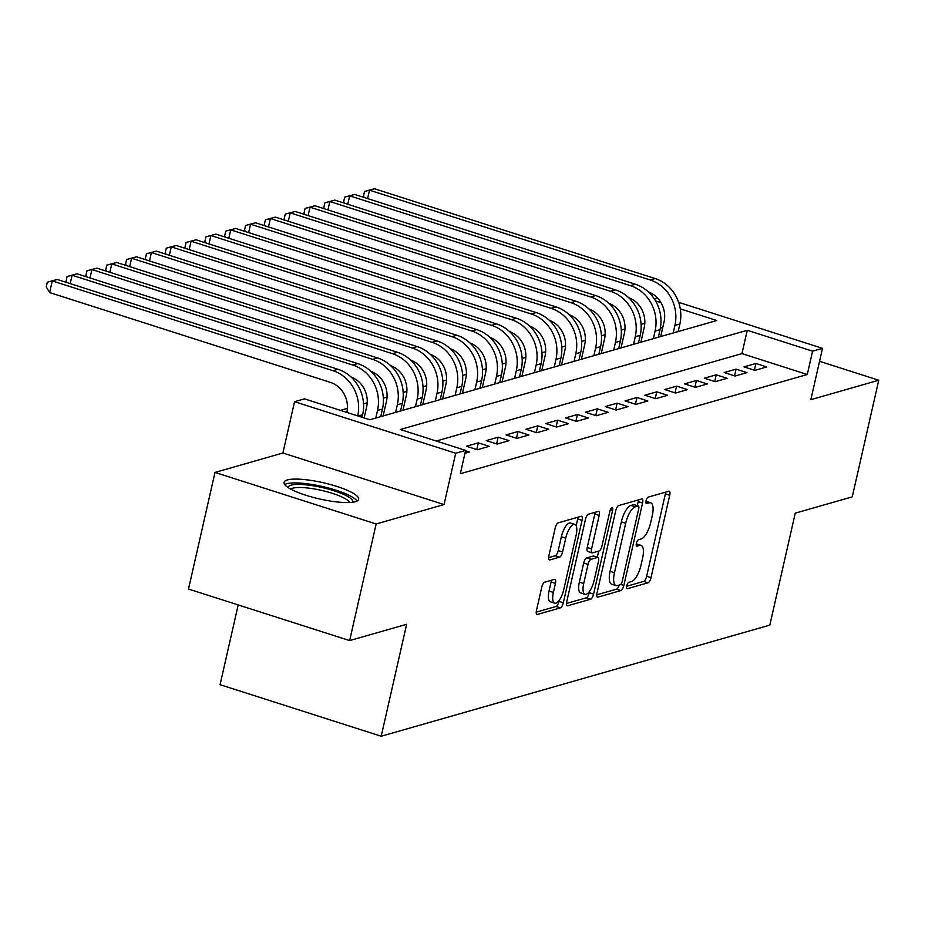 <?xml version="1.0" encoding="UTF-8"?>
<svg xmlns="http://www.w3.org/2000/svg" width="925" height="925" viewBox="0 0 925 925"><rect width="100%" height="100%" fill="white"/><g stroke="black" fill="none" stroke-linecap="round" stroke-linejoin="round"><path stroke-width="1.39" d="M626.711 585.907A3.365 1.214 107.7 0 0 627.046 588.728A3.365 1.214 107.7 0 0 627.335 588.716L648.02 582.808A4.81 1.734 107.7 0 0 651.003 577.674L669.723 495.257A4.81 1.734 107.7 0 0 669.249 491.233A4.81 1.734 107.7 0 0 668.821 491.233L648.147 497.141A3.365 1.214 107.7 0 0 646.055 500.737A3.365 1.214 107.7 0 0 646.39 503.558A3.365 1.214 107.7 0 0 646.691 503.558L649.362 502.795A15.39 5.538 107.7 0 1 650.726 502.784A15.39 5.538 107.7 0 1 652.264 515.664L650.703 522.533A15.39 5.538 107.7 0 1 641.141 538.963L638.47 539.726A3.365 1.214 107.7 0 0 636.377 543.322A3.365 1.214 107.7 0 0 636.712 546.143A3.365 1.214 107.7 0 0 637.013 546.143L639.695 545.368A15.39 5.538 107.7 0 1 641.048 545.357A15.39 5.538 107.7 0 1 642.586 558.249L641.025 565.117A15.39 5.538 107.7 0 1 631.474 581.548L628.792 582.311A3.365 1.214 107.7 0 0 626.711 585.907M355.316 501.697A38.226 8.325 12.8 0 0 358.623 499.292A38.226 8.325 12.8 0 0 330.156 484.446A38.226 8.325 12.8 0 0 287.374 479.959A38.226 8.325 12.8 0 0 284.056 482.353A38.226 8.325 12.8 0 0 312.523 497.211A38.226 8.325 12.8 0 0 355.316 501.697M544.709 582.172A4.81 1.734 107.7 0 0 541.726 587.306L536.477 610.419A4.81 1.734 107.7 0 0 536.951 614.454A4.81 1.734 107.7 0 0 537.379 614.443L560.342 607.875A4.81 1.734 107.7 0 0 563.325 602.742L582.056 520.324A4.81 1.734 107.7 0 0 581.571 516.3A4.81 1.734 107.7 0 0 581.143 516.3L558.18 522.868A4.81 1.734 107.7 0 0 555.197 528.013L548.849 555.937A4.81 1.734 107.7 0 0 549.334 559.96A4.81 1.734 107.7 0 0 549.762 559.96L559.59 557.151A4.81 1.734 107.7 0 0 562.573 552.017L565.718 538.165A12.869 4.637 107.7 0 1 574.841 524.417A12.869 4.637 107.7 0 1 576.125 535.182L563.799 589.445A12.869 4.637 107.7 0 1 554.676 603.192A12.869 4.637 107.7 0 1 553.393 592.416L555.451 583.374A4.81 1.734 107.7 0 0 554.965 579.351A4.81 1.734 107.7 0 0 554.538 579.362L544.709 582.172M349.638 640.586L188.503 589.04L214.993 472.421L376.14 523.978L349.638 640.586L406.642 624.282L381.204 736.242L769.82 625.103L795.257 513.155L852.26 496.852L878.75 380.233L810.843 399.658L822.498 348.343L812.589 351.176L807.282 374.498L460.315 473.727L465.61 450.406L455.701 453.238L294.555 401.693L304.475 398.86L369.803 419.753L716.771 320.524L680.28 308.858M376.14 523.978L444.046 504.553L455.701 453.238M596.995 593.122A4.81 1.734 107.7 0 0 597.481 597.145A4.81 1.734 107.7 0 0 597.908 597.134L620.872 590.566A4.81 1.734 107.7 0 0 623.855 585.433L642.574 503.015A4.81 1.734 107.7 0 0 642.1 498.991A4.81 1.734 107.7 0 0 641.673 498.991L618.709 505.559A4.81 1.734 107.7 0 0 615.726 510.704L596.995 593.122M590.601 599.227L567.638 605.794A4.81 1.734 107.7 0 1 567.21 605.794A4.81 1.734 107.7 0 1 566.736 601.77L585.456 519.353A4.81 1.734 107.7 0 1 588.45 514.219L598.278 511.409A4.81 1.734 107.7 0 1 598.695 511.409A4.81 1.734 107.7 0 1 599.18 515.433L591.584 548.86A4.81 1.734 107.7 0 0 592.069 552.884A4.81 1.734 107.7 0 0 592.497 552.873L599.007 551.011A4.81 1.734 107.7 0 0 602.002 545.877L609.899 511.074A3.365 1.214 107.7 0 1 612.292 507.478A3.365 1.214 107.7 0 1 612.628 510.299L593.596 594.093A4.81 1.734 107.7 0 1 590.601 599.227L586.253 597.827L566.482 603.482M878.75 380.233L819.562 361.305M754.893 370.358L766.79 366.959L755.898 363.467L744.012 366.878L754.893 370.358M735.063 376.024L746.961 372.625L736.08 369.144L724.183 372.544L735.063 376.024M715.245 381.701L727.131 378.29L716.251 374.81L704.353 378.209L715.245 381.701M695.415 387.367L707.313 383.967L696.421 380.476L684.523 383.887L695.415 387.367M675.585 393.033L687.483 389.633L676.591 386.153L664.693 389.552L675.585 393.033M655.756 398.71L667.653 395.299L656.773 391.818L644.875 395.218L655.756 398.71M635.938 404.375L647.824 400.976L636.943 397.496L625.046 400.895L635.938 404.375M616.108 410.041L628.006 406.642L617.114 403.161L605.216 406.561L616.108 410.041M596.278 415.718L608.176 412.319L597.284 408.827L585.386 412.238L596.278 415.718M576.448 421.384L588.346 417.984L577.454 414.504L565.568 417.903L576.448 421.384M556.619 427.061L568.517 423.65L557.636 420.17L545.738 423.569L556.619 427.061M536.801 432.727L548.698 429.327L537.807 425.847L525.909 429.246L536.801 432.727M516.971 438.392L528.869 434.993L517.977 431.512L506.079 434.912L516.971 438.392M497.141 444.069L509.039 440.67L498.147 437.178L486.261 440.589L497.141 444.069M477.312 449.735L489.209 446.336L478.329 442.855L466.431 446.255L477.312 449.735M464.963 453.273L469.38 452.001L465.529 450.776M807.282 374.498L741.966 353.604L436.276 441.017M644.794 323.345L641.106 324.397M624.965 329.011L621.276 330.063M605.147 334.677L601.447 335.74M585.317 340.354L581.617 341.406M565.487 346.019L561.799 347.072M545.658 351.685L541.969 352.749M525.839 357.362L522.139 358.414M506.01 363.028L502.31 364.092M486.18 368.705L482.492 369.757M466.35 374.371L462.662 375.423M446.532 380.036L442.832 381.1M426.703 385.713L423.002 386.766M406.873 391.379L403.173 392.443M387.043 397.056L383.355 398.108M367.213 402.722L363.525 403.774M347.395 408.387L340.469 410.376M662.601 328.213L660.462 327.531M238.188 604.938L220.069 684.685L381.204 736.242M444.046 504.553L282.9 453.007L214.993 472.421M282.9 453.007L294.555 401.693M654.264 298.821L657.432 297.919M812.589 351.176L747.261 330.283L400.282 429.512L465.61 450.406M678.626 302.325L822.498 348.343M661.005 302.683L655.594 300.96M741.966 353.604L747.261 330.283M755.898 363.467L754.372 370.185M736.08 369.144L734.554 375.862M716.251 374.81L714.724 381.528M696.421 380.476L694.895 387.205M676.591 386.153L675.065 392.871M656.773 391.818L655.235 398.536M636.943 397.496L635.417 404.213M617.114 403.161L615.587 409.879M597.284 408.827L595.758 415.556M577.454 414.504L575.928 421.222M557.636 420.17L556.11 426.887M537.807 425.847L536.28 432.565M517.977 431.512L516.451 438.23M498.147 437.178L496.621 443.896M478.329 442.855L476.803 449.573M641.048 545.357L636.701 543.969A15.39 5.538 107.7 0 0 636.273 543.877M650.726 502.784L646.367 501.385A15.39 5.538 107.7 0 0 645.951 501.304M626.63 586.288L643.661 581.409A4.81 1.734 107.7 0 0 646.644 576.275L665.376 493.858A4.81 1.734 107.7 0 0 665.618 492.146M637.302 505.674L638.227 501.627A4.81 1.734 107.7 0 0 638.47 499.916M596.752 594.833L616.513 589.179A4.81 1.734 107.7 0 0 619.23 585.051M620.189 584.773A3.365 1.214 107.7 0 0 622.271 581.178L638.712 508.831A3.365 1.214 107.7 0 0 638.377 506.021A3.365 1.214 107.7 0 0 638.077 506.021L635.255 506.831A15.39 5.538 107.7 0 0 625.693 523.261L614.466 572.714A15.39 5.538 107.7 0 0 616.004 585.594A15.39 5.538 107.7 0 0 617.357 585.583L620.189 584.773M634.261 504.796A3.365 1.214 107.7 0 0 634.018 504.622A3.365 1.214 107.7 0 0 633.718 504.622L638.077 506.021M616.004 585.594L611.645 584.195A15.39 5.538 107.7 0 1 610.107 571.315L621.346 521.862A15.39 5.538 107.7 0 1 630.896 505.432L633.718 504.622M592.069 552.884L587.71 551.485A4.81 1.734 107.7 0 1 587.236 547.461L594.821 514.034A4.81 1.734 107.7 0 0 595.076 512.323M598.683 551.103L597.296 557.197M589.549 591.329L589.237 592.694L593.596 594.093M583.71 583.536A12.869 4.637 107.7 0 0 584.993 594.301A12.869 4.637 107.7 0 0 594.116 580.565L598.463 561.44A4.81 1.734 107.7 0 0 597.978 557.417A4.81 1.734 107.7 0 0 597.55 557.428L591.04 559.29A4.81 1.734 107.7 0 0 588.046 564.423L583.71 583.536L579.351 582.149A12.869 4.637 107.7 0 0 580.634 592.913L584.993 594.301M593.966 556.272A4.81 1.734 107.7 0 0 593.63 556.029A4.81 1.734 107.7 0 0 593.202 556.029L597.55 557.428M579.351 582.149L583.698 563.024A4.81 1.734 107.7 0 1 586.681 557.891L593.202 556.029M586.253 597.827A4.81 1.734 107.7 0 0 589.237 592.694M554.676 603.192L550.317 601.793A12.869 4.637 107.7 0 1 549.034 591.029L551.092 581.987A4.81 1.734 107.7 0 0 551.346 580.276M574.841 524.417L570.494 523.03A12.869 4.637 107.7 0 0 561.359 536.766L565.718 538.165M548.606 557.648L555.231 555.752A4.81 1.734 107.7 0 0 558.214 550.618L561.359 536.766M576.159 525.724L577.697 518.937A4.81 1.734 107.7 0 0 577.952 517.225M536.222 612.142L555.983 606.488A4.81 1.734 107.7 0 0 558.977 601.354L559.232 600.209M660.704 336.561L664.034 321.923A24.501 22.235 -106 0 0 648.39 291.918M364.323 197.522L363.479 196.1L364.542 191.44L374.463 188.758L369.514 190.18L650.206 279.974A36.757 33.346 74 0 1 674.915 325.403L673.192 332.988M374.463 188.758L655.154 278.552A36.757 33.346 74 0 1 679.875 323.993L678.152 331.578M364.542 191.44L369.514 190.18L367.607 198.574M288.195 487.591A33.08 7.203 -167.2 0 1 317.379 486.538A33.08 7.203 -167.2 0 1 352.633 502.229M349.662 502.495A30.629 6.672 12.8 0 0 317.078 489.464A30.629 6.672 12.8 0 0 290.762 489.117M357.05 501.015A37.983 8.267 12.8 0 0 316.928 485.359A37.983 8.267 12.8 0 0 284.738 484.596M640.875 342.238L644.205 327.589A24.501 22.235 -106 0 0 628.572 297.596M344.493 203.199L343.661 201.777L344.713 197.106L354.645 194.435L349.685 195.846L630.376 285.64A36.757 33.346 74 0 1 655.085 331.081L653.362 338.666M354.645 194.435L635.336 284.229A36.757 33.346 74 0 1 660.045 329.658L658.322 337.243M344.713 197.106L349.685 195.846L347.777 204.252M621.045 347.904L624.375 333.266A24.501 22.235 -106 0 0 608.743 303.261M324.663 208.865L323.831 207.443L324.883 202.783L334.815 200.101L329.855 201.523L610.546 291.317A36.757 33.346 74 0 1 635.267 336.746L633.544 344.331M334.815 200.101L615.507 289.895A36.757 33.346 74 0 1 640.216 335.324L638.493 342.909M324.883 202.783L329.855 201.523L327.947 209.917M601.227 353.57L604.545 338.932A24.501 22.235 -106 0 0 588.913 308.927M304.834 214.542L304.001 213.12L305.065 208.449L314.986 205.766L310.025 207.188L590.717 296.983A36.757 33.346 74 0 1 615.437 342.412L613.714 349.997M314.986 205.766L595.677 295.561A36.757 33.346 74 0 1 620.397 341.001L618.675 348.586M305.065 208.449L310.025 207.188L308.118 215.583M581.397 359.247L584.716 344.609A24.501 22.235 -106 0 0 569.083 314.604M285.016 220.208L284.172 218.786L285.235 214.126L295.156 211.443L290.207 212.854L570.898 302.648A36.757 33.346 74 0 1 595.607 348.089L593.885 355.674M295.156 211.443L575.847 301.238A36.757 33.346 74 0 1 600.568 346.667L598.845 354.252M285.235 214.126L290.207 212.854L288.299 221.26M561.567 364.913L564.898 350.274A24.501 22.235 -106 0 0 549.265 320.27M265.186 225.873L264.342 224.451L265.406 219.792L275.338 217.109L270.377 218.531L551.069 308.326A36.757 33.346 74 0 1 575.778 353.755L574.055 361.34M275.338 217.109L556.029 306.903A36.757 33.346 74 0 1 580.738 352.344L579.015 359.929M265.406 219.792L270.377 218.531L268.47 226.926M541.738 370.59L545.068 355.94A24.501 22.235 -106 0 0 529.435 325.947M245.356 231.551L244.524 230.128L245.576 225.457L255.508 222.786L250.548 224.197L531.239 313.991A36.757 33.346 74 0 1 555.96 359.432L554.237 367.017M255.508 222.786L536.199 312.569A36.757 33.346 74 0 1 560.908 358.01L559.186 365.595M245.576 225.457L250.548 224.197L248.64 232.603M521.908 376.255L525.238 361.617A24.501 22.235 -106 0 0 509.606 331.613M225.527 237.216L224.694 235.794L225.758 231.134L235.678 228.452L230.718 229.874L511.409 319.657A36.757 33.346 74 0 1 536.13 365.097L534.407 372.683M235.678 228.452L516.37 318.246A36.757 33.346 74 0 1 541.09 363.675L539.356 371.26M225.758 231.134L230.718 229.874L228.81 238.268M502.09 381.921L505.408 367.283A24.501 22.235 -106 0 0 489.776 337.278M205.708 242.882L204.864 241.46L205.928 236.8L215.849 234.117L210.9 235.54L491.591 325.334A36.757 33.346 74 0 1 516.3 370.763L514.577 378.348M215.849 234.117L496.54 323.912A36.757 33.346 74 0 1 521.261 369.353L519.538 376.938M205.928 236.8L210.9 235.54L208.992 243.934M482.26 387.598L485.59 372.948A24.501 22.235 -106 0 0 469.958 342.955M185.879 248.559L185.035 247.137L186.098 242.466L196.031 239.795L191.07 241.205L471.762 331A36.757 33.346 74 0 1 496.471 376.44L494.748 384.025M196.031 239.795L476.71 329.589A36.757 33.346 74 0 1 501.431 375.018L499.708 382.603M186.098 242.466L191.07 241.205L189.162 249.611M462.431 393.264L465.761 378.626A24.501 22.235 -106 0 0 450.128 348.621M166.049 254.225L165.217 252.802L166.269 248.143L176.201 245.46L171.241 246.883L451.932 336.677A36.757 33.346 74 0 1 476.653 382.106L474.918 389.691M176.201 245.46L456.892 335.255A36.757 33.346 74 0 1 481.601 380.684L479.878 388.28M166.269 248.143L171.241 246.883L169.333 255.277M442.601 398.929L445.931 384.291A24.501 22.235 -106 0 0 430.298 354.298M146.219 259.902L145.387 258.48L146.451 253.808L156.371 251.126L151.411 252.548L432.102 342.342A36.757 33.346 74 0 1 456.823 387.772L455.1 395.357M156.371 251.126L437.062 340.92A36.757 33.346 74 0 1 461.772 386.361L460.049 393.946M146.451 253.808L151.411 252.548L149.503 260.942M422.783 404.607L426.101 389.968A24.501 22.235 -106 0 0 410.469 359.964M126.401 265.567L125.557 264.145L126.621 259.486L136.542 256.803L131.593 258.214L412.272 348.008A36.757 33.346 74 0 1 436.993 393.449L435.27 401.034M136.542 256.803L417.233 346.597A36.757 33.346 74 0 1 441.953 392.027L440.231 399.612M126.621 259.486L131.593 258.214L129.673 266.62M402.953 410.272L406.283 395.634A24.501 22.235 -106 0 0 390.639 365.629M106.572 271.233L105.727 269.811L106.791 265.151L116.712 262.469L111.763 263.891L392.454 353.685A36.757 33.346 74 0 1 417.163 399.114L415.441 406.699M116.712 262.469L397.403 352.263A36.757 33.346 74 0 1 422.124 397.704L420.401 405.289M106.791 265.151L111.763 263.891L109.855 272.285M383.123 415.949L386.453 401.3A24.501 22.235 -106 0 0 370.821 371.307M86.742 276.91L85.909 275.488L86.962 270.817L96.894 268.146L91.933 269.557L372.625 359.351A36.757 33.346 74 0 1 397.334 404.792L395.611 412.377M96.894 268.146L377.585 357.94A36.757 33.346 74 0 1 402.294 403.369L400.571 410.954M86.962 270.817L91.933 269.557L90.026 277.963M364.138 417.938L366.624 406.977A24.501 22.235 -106 0 0 350.991 376.972M66.912 282.576L66.08 281.154L67.132 276.494L77.064 273.812L72.104 275.234L352.795 365.028A36.757 33.346 74 0 1 377.516 410.457L375.793 418.042M77.064 273.812L357.755 363.606A36.757 33.346 74 0 1 382.464 409.035L380.742 416.62M67.132 276.494L72.104 275.234L70.196 283.628M346.852 412.411A24.501 22.235 -106 0 0 330.317 382.349L49.626 292.566L46.25 286.831L47.314 282.16L57.234 279.477L337.926 369.272A36.757 33.346 74 0 1 362.646 414.712L362.057 417.279M57.234 279.477L52.274 280.899L332.965 370.694A36.757 33.346 74 0 1 357.732 415.892M47.314 282.16L52.274 280.899L49.626 292.566M636.227 544.27L639.695 545.368M645.893 501.685L649.362 502.795M665.376 493.858L669.723 495.257M646.644 576.275L651.003 577.674M643.661 581.409L648.02 582.808M638.227 501.627L642.574 503.015M620.71 584.427L623.855 585.433M616.513 589.179L620.872 590.566M597.134 596.891L597.908 597.134M630.896 505.432L635.255 506.831M621.346 521.862L625.693 523.261M610.107 571.315L614.466 572.714M566.875 605.551L567.638 605.794M594.821 514.034L599.18 515.433M587.236 547.461L591.584 548.86M610.384 509.583L612.628 510.299M586.681 557.891L591.04 559.29M583.698 563.024L588.046 564.423M551.092 581.987L555.451 583.374M549.034 591.029L553.393 592.416M558.214 550.618L562.573 552.017M555.231 555.752L559.59 557.151M548.988 559.717L549.762 559.96M577.697 518.937L582.056 520.324M558.977 601.354L563.325 602.742M555.983 606.488L560.342 607.875M536.604 614.2L537.379 614.443M679.875 323.993L674.915 325.403M655.154 278.552L650.206 279.974M660.045 329.658L655.085 331.081M635.336 284.229L630.376 285.64M640.216 335.324L635.267 336.746M615.507 289.895L610.546 291.317M620.397 341.001L615.437 342.412M595.677 295.561L590.717 296.983M600.568 346.667L595.607 348.089M575.847 301.238L570.898 302.648M580.738 352.344L575.778 353.755M556.029 306.903L551.069 308.326M560.908 358.01L555.96 359.432M536.199 312.569L531.239 313.991M541.09 363.675L536.13 365.097M516.37 318.246L511.409 319.657M521.261 369.353L516.3 370.763M496.54 323.912L491.591 325.334M501.431 375.018L496.471 376.44M476.71 329.589L471.762 331M481.601 380.684L476.653 382.106M456.892 335.255L451.932 336.677M461.772 386.361L456.823 387.772M437.062 340.92L432.102 342.342M441.953 392.027L436.993 393.449M417.233 346.597L412.272 348.008M422.124 397.704L417.163 399.114M397.403 352.263L392.454 353.685M402.294 403.369L397.334 404.792M377.585 357.94L372.625 359.351M382.464 409.035L377.516 410.457M357.755 363.606L352.795 365.028M362.646 414.712L358.091 416.007M337.926 369.272L332.965 370.694M634.018 504.622L638.377 506.021M593.63 556.029L597.978 557.417"/></g></svg>
